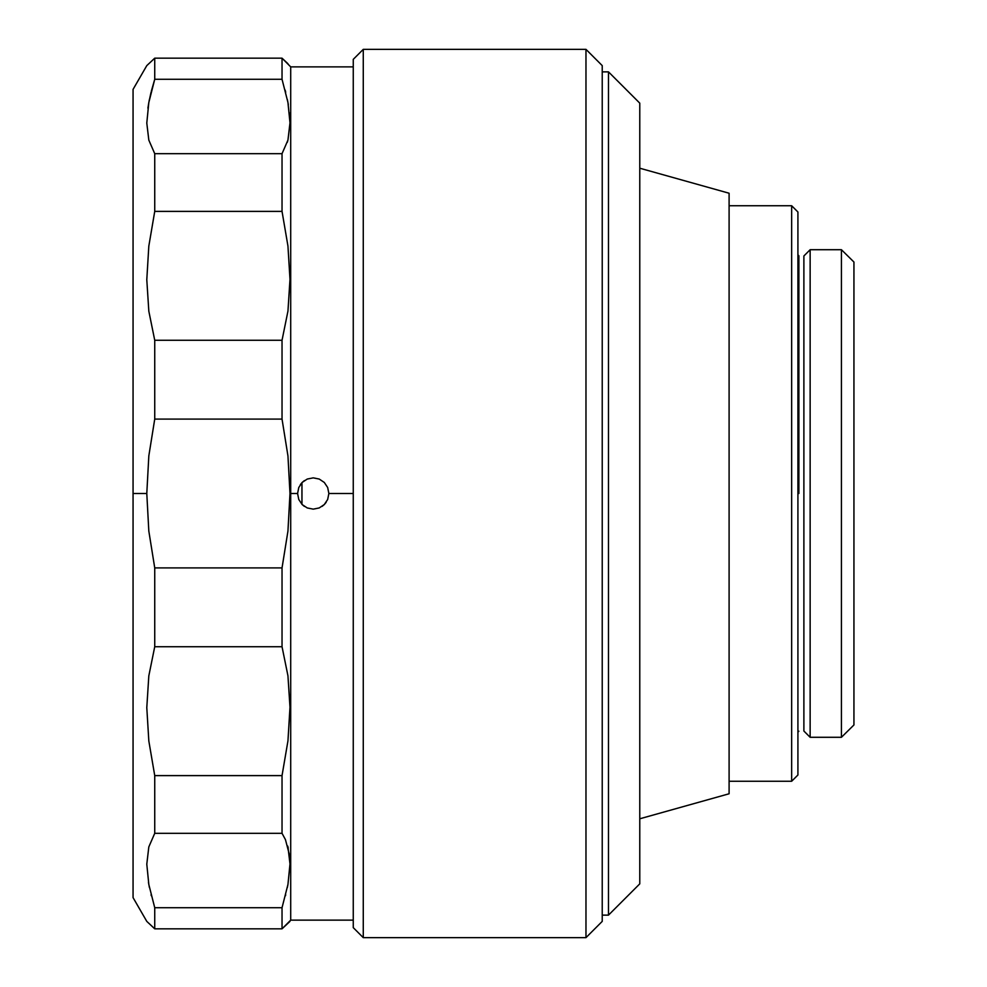 <?xml version="1.0" encoding="UTF-8"?>
<svg xmlns="http://www.w3.org/2000/svg" width="987" height="987" viewBox="0 0 987 987"><rect width="100%" height="100%" fill="white"/><g stroke="black" fill="none" stroke-linecap="round" stroke-linejoin="round"><path stroke-width="1.48" d="M585.97 937.65L602.23 921.389L602.23 65.611L585.97 49.35L585.97 937.65L585.97 49.35L363.265 49.35L363.265 937.65L585.97 937.65L363.265 937.65L363.265 49.35L353.26 59.356L353.26 927.644L363.265 937.65L353.26 927.644L353.26 59.356L363.265 49.35L585.97 49.35L602.23 65.611L602.23 921.389L585.97 937.65M285.465 839.678L289.462 854.964L289.981 863.946L287.957 884.438L282.035 907.719L282.035 928.829L290.709 920.131L290.709 493.5L289.981 493.5L287.945 531.117L282.035 567.907L282.035 646.732L287.945 675.787L289.981 707.235L287.957 740.855L282.035 775.609L282.035 833.312L285.453 839.653M287.957 846.932L287.723 846.069M288.216 847.956L288.019 847.191M287.945 884.525L289.981 864.057M289.759 858.011L289.475 855.112M285.453 895.764L285.712 894.765M287.353 887.51L287.871 884.895M353.26 66.869L290.709 66.869L282.035 58.171L154.737 58.171L154.737 79.281L282.035 79.281L287.945 102.475L289.981 122.82L287.957 140.068L282.035 153.688L154.737 153.688L154.737 211.391L282.035 211.391L287.945 246.01L289.981 279.346L287.957 311.09L282.035 340.268L154.737 340.268L154.737 419.093L282.035 419.093L287.957 455.969L289.981 493.5L290.709 493.5L290.709 66.869L290.709 493.5L297.58 493.5L298.777 487.504L302.17 482.433L307.241 479.053L313.224 477.856L319.22 479.053L324.291 482.446L327.672 487.516L328.868 493.5L327.672 499.484L324.279 504.554L319.208 507.947L313.224 509.144L307.241 507.947L302.17 504.567L298.777 499.496L297.58 493.5L298.777 487.504L302.17 482.433L307.241 479.053L313.224 477.856L319.22 479.053L324.291 482.446L327.672 487.516L328.868 493.5L353.26 493.5L328.868 493.5L327.672 499.484L324.279 504.554L319.208 507.947L313.224 509.144L307.241 507.947L302.17 504.567L298.777 499.496L297.58 493.5L290.709 493.5L290.709 920.131L353.26 920.131M302.219 504.616L304.391 506.405M302.108 482.507L300.332 484.642M304.391 480.595L302.232 482.372M133.06 897.615L146.792 921.389L154.737 928.829L154.737 907.719L148.827 884.525L146.792 864.18L148.815 846.932L154.737 833.312L154.737 775.609L148.827 740.99L146.792 707.654L148.815 675.91L154.737 646.732L154.737 567.907L148.815 531.031L146.792 493.5L133.06 493.5L133.06 897.615L133.06 89.385L133.06 493.5L146.792 493.5L148.827 455.883L154.737 419.093L282.035 419.093L282.035 340.268L154.737 340.268L148.827 311.213L146.792 279.765L148.815 246.145L154.737 211.391L282.035 211.391L282.035 153.688L154.737 153.688L148.827 140.129L146.792 123.054L148.815 102.562L154.737 79.281L282.035 79.281L282.035 58.171L154.737 58.171L146.792 65.611L133.06 89.385M148.469 882.452L149.407 887.51M151.06 894.753L151.307 895.74M147.902 108.151L148.827 102.475M288.303 104.548L287.945 102.525M148.79 63.76L146.792 65.611M287.957 311.09L282.035 340.268L282.035 419.093L287.957 455.969L289.981 493.5L287.945 531.117L282.035 567.907L154.737 567.907L148.815 531.031L146.792 493.5L148.827 455.883L154.737 419.093L154.737 340.268L148.827 311.213L146.792 279.765M282.035 567.907L154.737 567.907L154.737 646.732L282.035 646.732L282.035 567.907M287.957 740.855L282.035 775.609L154.737 775.609L148.827 740.99L146.792 707.654M148.815 675.91L154.737 646.732L282.035 646.732L287.945 675.787L289.981 707.235M287.957 884.438L282.035 907.719L154.737 907.719L148.827 884.525L146.792 864.18M287.945 846.871L289.981 863.946M154.737 833.312L282.035 833.312L282.035 775.609L154.737 775.609L154.737 833.312L282.035 833.312M148.827 923.277L154.737 928.829L282.035 928.829L282.035 907.719L154.737 907.719L154.737 928.829L282.035 928.829L289.981 921.389M148.815 102.562L151.023 92.371M149.407 99.49L148.901 102.105M151.307 91.26L154.737 79.281L154.737 58.171L148.827 63.723M148.815 246.145L154.737 211.391L154.737 153.688L148.827 140.129L146.792 123.054M324.328 504.517L326.142 502.321M322.07 506.393L324.217 504.628M287.957 140.068L282.035 153.688L282.035 211.391L287.945 246.01L289.981 279.346M287.957 63.736L282.035 58.171L282.035 79.281L287.945 102.475L289.981 122.82M285.712 92.247L285.157 90.101M287.957 102.562L287.353 99.49M289.746 116.281L289.462 113.011M287.328 142.276L287.698 141.018M301.96 504.357L301.96 482.643M798.89 493.5L797.915 493.5L798.89 493.5L798.89 255.781L798.89 493.5M841.43 737.289L841.43 249.711L810.142 249.711L810.142 737.289L841.43 737.289L853.94 724.964L853.94 262.036L841.43 249.711L841.43 737.289L853.94 724.964L841.43 737.289L810.142 737.289L810.142 249.711L803.887 255.966L803.887 731.034L810.142 737.289L803.887 731.034M841.43 249.711L853.94 262.036L841.43 249.711L810.142 249.711L803.887 255.966M853.94 262.036L853.94 724.964M791.66 781.26L797.915 775.005L797.915 211.995L791.66 205.74L791.66 781.26L791.66 205.74L729.097 205.74L791.66 205.74L797.915 211.995L797.915 775.005L791.66 781.26L729.097 781.26L791.66 781.26M639.773 818.791L729.097 793.77L729.097 193.23L639.773 168.209L729.097 193.23L729.097 793.77L639.773 818.791M608.485 915.134L639.773 883.846L639.773 103.154L608.485 71.866L608.485 915.134L608.485 71.866L602.23 71.866L608.485 71.866L639.773 103.154L639.773 883.846L608.485 915.134L602.23 915.134L608.485 915.134M797.915 732.194L798.89 731.219M797.915 254.806L798.89 255.781"/></g></svg>
